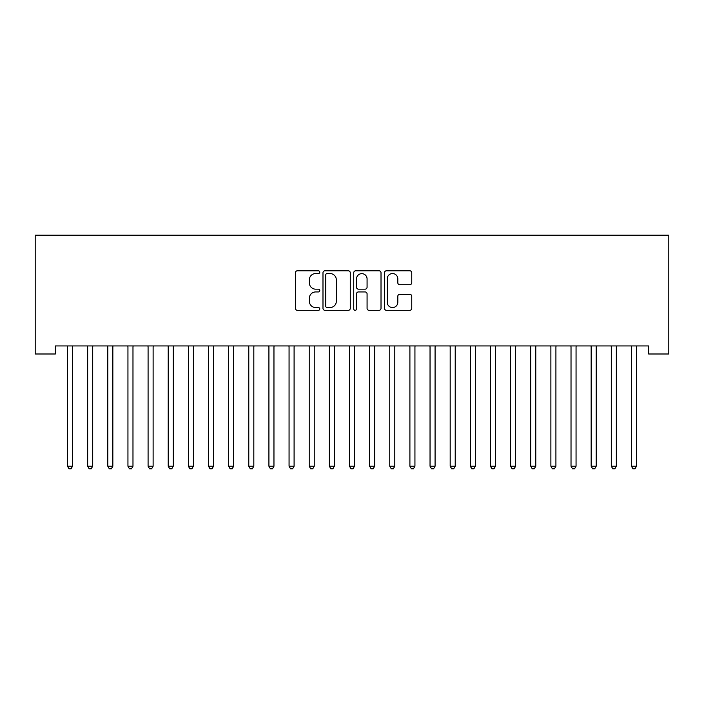 <?xml version="1.0" encoding="UTF-8"?>
<svg xmlns="http://www.w3.org/2000/svg" width="704" height="704" viewBox="0 0 704 704"><rect width="100%" height="100%" fill="white"/><g stroke="black" fill="none" stroke-linecap="round" stroke-linejoin="round"><path stroke-width="1.06" d="M319.774 272.166A1.382 1.382 0 0 0 318.393 270.785L297.387 270.785A1.98 1.98 0 0 0 295.416 272.765L295.416 308.343A1.98 1.98 0 0 0 297.387 310.323L318.393 310.323A1.382 1.382 0 0 0 319.774 308.942A1.382 1.382 0 0 0 318.393 307.551L315.674 307.551A6.327 6.327 0 0 1 309.346 301.224L309.346 298.267A6.327 6.327 0 0 1 315.674 291.94L318.393 291.94A1.382 1.382 0 0 0 319.774 290.55A1.382 1.382 0 0 0 318.393 289.168L315.674 289.168A6.327 6.327 0 0 1 309.346 282.841L309.346 279.875A6.327 6.327 0 0 1 315.674 273.548L318.393 273.548A1.382 1.382 0 0 0 319.774 272.166M409.772 284.724A1.98 1.98 0 0 0 411.752 282.744L411.752 272.765A1.98 1.98 0 0 0 409.772 270.785L386.443 270.785A1.98 1.98 0 0 0 384.472 272.765L384.472 308.343A1.98 1.98 0 0 0 386.443 310.323L409.772 310.323A1.98 1.98 0 0 0 411.752 308.343L411.752 296.287A1.98 1.98 0 0 0 409.772 294.307L399.793 294.307A1.98 1.98 0 0 0 397.813 296.287L397.813 302.262A5.289 5.289 0 0 1 392.524 307.551A5.289 5.289 0 0 1 387.235 302.262L387.235 278.837A5.289 5.289 0 0 1 392.524 273.548A5.289 5.289 0 0 1 397.813 278.837L397.813 282.744A1.98 1.98 0 0 0 399.793 284.724L409.772 284.724M648.657 345.937L55.343 345.937L55.343 353.998L35.2 353.998L35.2 235.171L668.8 235.171L668.8 353.998L648.657 353.998L648.657 345.937M350.266 272.765A1.98 1.98 0 0 0 348.295 270.785L324.966 270.785A1.98 1.98 0 0 0 322.986 272.765L322.986 308.343A1.98 1.98 0 0 0 324.966 310.323L348.295 310.323A1.98 1.98 0 0 0 350.266 308.343L350.266 272.765M355.705 270.785L379.034 270.785A1.98 1.98 0 0 1 381.014 272.765L381.014 308.343A1.98 1.98 0 0 1 379.034 310.323L369.054 310.323A1.98 1.98 0 0 1 367.074 308.343L367.074 293.911A1.98 1.98 0 0 0 365.094 291.94L358.477 291.94A1.98 1.98 0 0 0 356.497 293.911L356.497 308.942A1.382 1.382 0 0 1 355.115 310.323A1.382 1.382 0 0 1 353.734 308.942L353.734 272.765A1.98 1.98 0 0 1 355.705 270.785M327.14 273.548A1.382 1.382 0 0 0 325.758 274.938L325.758 306.17A1.382 1.382 0 0 0 327.14 307.551L330.009 307.551A6.327 6.327 0 0 0 336.336 301.224L336.336 279.875A6.327 6.327 0 0 0 330.009 273.548L327.14 273.548M367.074 278.942A5.289 5.289 0 0 0 361.786 273.654A5.289 5.289 0 0 0 356.497 278.942L356.497 287.197A1.98 1.98 0 0 0 358.477 289.168L365.094 289.168A1.98 1.98 0 0 0 367.074 287.197L367.074 278.942M67.382 346.236A2.015 2.015 -179.3 0 1 67.522 346.984A2.015 2.015 0 0 0 67.382 346.236L67.258 345.937M72.82 345.937L72.706 346.236A2.015 2.015 0 0 0 72.556 346.984L72.556 466.215L67.522 466.215L67.522 346.984M72.556 466.215L71.051 468.829L69.036 468.829L67.522 466.215M87.516 346.236A2.015 2.015 -179.3 0 1 87.666 346.984A2.015 2.015 0 0 0 87.516 346.236L87.402 345.937M107.659 346.236A2.015 2.015 -179.3 0 1 107.8 346.984A2.015 2.015 0 0 0 107.659 346.236L107.536 345.937M92.963 345.937L92.849 346.236A2.015 2.015 0 0 0 92.699 346.984L92.699 466.215L87.666 466.215L87.666 346.984M92.699 466.215L91.186 468.829L89.179 468.829L87.666 466.215M113.106 345.937L112.983 346.236A2.015 2.015 0 0 0 112.842 346.984L112.842 466.215L107.8 466.215L107.8 346.984M112.842 466.215L111.329 468.829L109.314 468.829L107.8 466.215M127.802 346.236A2.015 2.015 -179.3 0 1 127.943 346.984A2.015 2.015 0 0 0 127.802 346.236L127.679 345.937M147.937 346.236A2.015 2.015 -179.3 0 1 148.086 346.984A2.015 2.015 0 0 0 147.937 346.236L147.822 345.937M133.241 345.937L133.126 346.236A2.015 2.015 0 0 0 132.977 346.984L132.977 466.215L127.943 466.215L127.943 346.984M132.977 466.215L131.472 468.829L129.457 468.829L127.943 466.215M153.384 345.937L153.261 346.236A2.015 2.015 0 0 0 153.12 346.984L153.12 466.215L148.086 466.215L148.086 346.984M153.12 466.215L151.606 468.829L149.591 468.829L148.086 466.215M168.08 346.236A2.015 2.015 -179.3 0 1 168.221 346.984A2.015 2.015 0 0 0 168.08 346.236L167.957 345.937M173.527 345.937L173.404 346.236A2.015 2.015 0 0 0 173.254 346.984L173.254 466.215L168.221 466.215L168.221 346.984M173.254 466.215L171.75 468.829L169.734 468.829L168.221 466.215M188.214 346.236A2.015 2.015 -179.3 0 1 188.364 346.984A2.015 2.015 0 0 0 188.214 346.236L188.1 345.937M193.662 345.937L193.547 346.236A2.015 2.015 0 0 0 193.398 346.984L193.398 466.215L188.364 466.215L188.364 346.984M193.398 466.215L191.884 468.829L189.878 468.829L188.364 466.215M208.358 346.236A2.015 2.015 -179.3 0 1 208.507 346.984A2.015 2.015 0 0 0 208.358 346.236L208.243 345.937M213.805 345.937L213.682 346.236A2.015 2.015 0 0 0 213.541 346.984L213.541 466.215L208.507 466.215L208.507 346.984M213.541 466.215L212.027 468.829L210.012 468.829L208.507 466.215M228.501 346.236A2.015 2.015 -179.3 0 1 228.642 346.984A2.015 2.015 0 0 0 228.501 346.236L228.378 345.937M233.939 345.937L233.825 346.236A2.015 2.015 0 0 0 233.675 346.984L233.675 466.215L228.642 466.215L228.642 346.984M233.675 466.215L232.17 468.829L230.155 468.829L228.642 466.215M248.635 346.236A2.015 2.015 -179.3 0 1 248.785 346.984A2.015 2.015 0 0 0 248.635 346.236L248.521 345.937M254.082 345.937L253.968 346.236A2.015 2.015 0 0 0 253.818 346.984L253.818 466.215L248.785 466.215L248.785 346.984M253.818 466.215L252.305 468.829L250.29 468.829L248.785 466.215M268.778 346.236A2.015 2.015 -179.3 0 1 268.919 346.984A2.015 2.015 0 0 0 268.778 346.236L268.655 345.937M274.226 345.937L274.102 346.236A2.015 2.015 0 0 0 273.962 346.984L273.962 466.215L268.919 466.215L268.919 346.984M273.962 466.215L272.448 468.829L270.433 468.829L268.919 466.215M288.922 346.236A2.015 2.015 -179.3 0 1 289.062 346.984A2.015 2.015 0 0 0 288.922 346.236L288.798 345.937M294.36 345.937L294.246 346.236A2.015 2.015 0 0 0 294.096 346.984L294.096 466.215L289.062 466.215L289.062 346.984M294.096 466.215L292.591 468.829L290.576 468.829L289.062 466.215M309.056 346.236A2.015 2.015 -179.3 0 1 309.206 346.984A2.015 2.015 0 0 0 309.056 346.236L308.942 345.937M314.503 345.937L314.38 346.236A2.015 2.015 0 0 0 314.239 346.984L314.239 466.215L309.206 466.215L309.206 346.984M314.239 466.215L312.726 468.829L310.71 468.829L309.206 466.215M329.199 346.236A2.015 2.015 -179.3 0 1 329.34 346.984A2.015 2.015 0 0 0 329.199 346.236L329.076 345.937M334.646 345.937L334.523 346.236A2.015 2.015 0 0 0 334.374 346.984L334.374 466.215L329.34 466.215L329.34 346.984M334.374 466.215L332.869 468.829L330.854 468.829L329.34 466.215M349.334 346.236A2.015 2.015 -179.3 0 1 349.483 346.984A2.015 2.015 0 0 0 349.334 346.236L349.219 345.937M354.781 345.937L354.666 346.236A2.015 2.015 0 0 0 354.517 346.984L354.517 466.215L349.483 466.215L349.483 346.984M354.517 466.215L353.003 468.829L350.997 468.829L349.483 466.215M369.477 346.236A2.015 2.015 -179.3 0 1 369.626 346.984A2.015 2.015 0 0 0 369.477 346.236L369.354 345.937M374.924 345.937L374.801 346.236A2.015 2.015 0 0 0 374.66 346.984L374.66 466.215L369.626 466.215L369.626 346.984M374.66 466.215L373.146 468.829L371.131 468.829L369.626 466.215M389.62 346.236A2.015 2.015 -179.3 0 1 389.761 346.984A2.015 2.015 0 0 0 389.62 346.236L389.497 345.937M395.058 345.937L394.944 346.236A2.015 2.015 0 0 0 394.794 346.984L394.794 466.215L389.761 466.215L389.761 346.984M394.794 466.215L393.29 468.829L391.274 468.829L389.761 466.215M409.754 346.236A2.015 2.015 -179.3 0 1 409.904 346.984A2.015 2.015 0 0 0 409.754 346.236L409.64 345.937M415.202 345.937L415.078 346.236A2.015 2.015 0 0 0 414.938 346.984L414.938 466.215L409.904 466.215L409.904 346.984M414.938 466.215L413.424 468.829L411.409 468.829L409.904 466.215M429.898 346.236A2.015 2.015 -179.3 0 1 430.038 346.984A2.015 2.015 0 0 0 429.898 346.236L429.774 345.937M435.345 345.937L435.222 346.236A2.015 2.015 0 0 0 435.081 346.984L435.081 466.215L430.038 466.215L430.038 346.984M435.081 466.215L433.567 468.829L431.552 468.829L430.038 466.215M450.032 346.236A2.015 2.015 -179.3 0 1 450.182 346.984A2.015 2.015 0 0 0 450.032 346.236L449.918 345.937M455.479 345.937L455.365 346.236A2.015 2.015 0 0 0 455.215 346.984L455.215 466.215L450.182 466.215L450.182 346.984M455.215 466.215L453.71 468.829L451.695 468.829L450.182 466.215M470.175 346.236A2.015 2.015 -179.3 0 1 470.325 346.984A2.015 2.015 0 0 0 470.175 346.236L470.061 345.937M475.622 345.937L475.499 346.236A2.015 2.015 0 0 0 475.358 346.984L475.358 466.215L470.325 466.215L470.325 346.984M475.358 466.215L473.845 468.829L471.83 468.829L470.325 466.215M490.318 346.236A2.015 2.015 -179.3 0 1 490.459 346.984A2.015 2.015 0 0 0 490.318 346.236L490.195 345.937M495.757 345.937L495.642 346.236A2.015 2.015 0 0 0 495.493 346.984L495.493 466.215L490.459 466.215L490.459 346.984M495.493 466.215L493.988 468.829L491.973 468.829L490.459 466.215M510.453 346.236A2.015 2.015 -179.3 0 1 510.602 346.984A2.015 2.015 0 0 0 510.453 346.236L510.338 345.937M515.9 345.937L515.786 346.236A2.015 2.015 0 0 0 515.636 346.984L515.636 466.215L510.602 466.215L510.602 346.984M515.636 466.215L514.122 468.829L512.116 468.829L510.602 466.215M530.596 346.236A2.015 2.015 -179.3 0 1 530.746 346.984A2.015 2.015 0 0 0 530.596 346.236L530.473 345.937M536.043 345.937L535.92 346.236A2.015 2.015 0 0 0 535.779 346.984L535.779 466.215L530.746 466.215L530.746 346.984M535.779 466.215L534.266 468.829L532.25 468.829L530.746 466.215M550.739 346.236A2.015 2.015 -179.3 0 1 550.88 346.984A2.015 2.015 0 0 0 550.739 346.236L550.616 345.937M556.178 345.937L556.063 346.236A2.015 2.015 0 0 0 555.914 346.984L555.914 466.215L550.88 466.215L550.88 346.984M555.914 466.215L554.409 468.829L552.394 468.829L550.88 466.215M570.874 346.236A2.015 2.015 -179.3 0 1 571.023 346.984A2.015 2.015 0 0 0 570.874 346.236L570.759 345.937M576.321 345.937L576.198 346.236A2.015 2.015 0 0 0 576.057 346.984L576.057 466.215L571.023 466.215L571.023 346.984M576.057 466.215L574.543 468.829L572.528 468.829L571.023 466.215M591.017 346.236A2.015 2.015 -179.3 0 1 591.158 346.984A2.015 2.015 0 0 0 591.017 346.236L590.894 345.937M596.464 345.937L596.341 346.236A2.015 2.015 0 0 0 596.2 346.984L596.2 466.215L591.158 466.215L591.158 346.984M596.2 466.215L594.686 468.829L592.671 468.829L591.158 466.215M611.151 346.236A2.015 2.015 -179.3 0 1 611.301 346.984A2.015 2.015 0 0 0 611.151 346.236L611.037 345.937M616.598 345.937L616.484 346.236A2.015 2.015 0 0 0 616.334 346.984L616.334 466.215L611.301 466.215L611.301 346.984M616.334 466.215L614.821 468.829L612.814 468.829L611.301 466.215M631.294 346.236A2.015 2.015 -179.3 0 1 631.444 346.984A2.015 2.015 0 0 0 631.294 346.236L631.18 345.937M636.742 345.937L636.618 346.236A2.015 2.015 0 0 0 636.478 346.984L636.478 466.215L631.444 466.215L631.444 346.984M636.478 466.215L634.964 468.829L632.949 468.829L631.444 466.215"/></g></svg>
